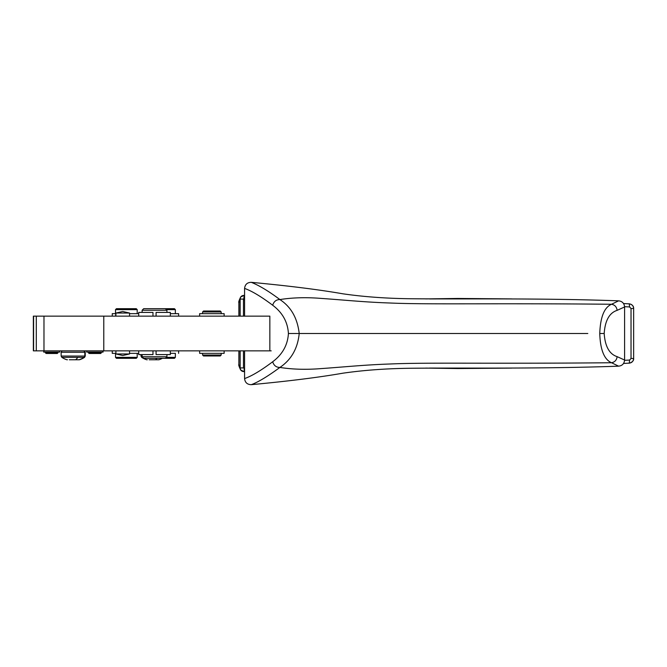 <?xml version="1.0" encoding="UTF-8"?>
<svg xmlns="http://www.w3.org/2000/svg" width="667" height="667" viewBox="0 0 667 667"><rect width="100%" height="100%" fill="white"/><g stroke="black" fill="none" stroke-linecap="round" stroke-linejoin="round"><path stroke-width="1" d="M66.908 359.763L67.459 359.763M79.523 359.755A20.152 20.152 0 0 0 84.551 357.345L84.142 357.345A20.152 20.152 0 0 1 79.106 359.763L69.326 359.763M237.177 350.859L244.572 350.859L244.572 378.581C245.056 382.575 247.307 384.609 251.301 384.667C258.154 382.158 267.684 376.413 279.898 367.434C291.279 359.771 297.715 348.466 299.208 333.5C297.449 318.151 291.012 306.837 279.898 299.566C268.734 291.204 259.205 285.459 251.301 282.333C288.369 285.801 318.876 289.62 342.83 293.797C364.165 296.882 387.277 298.533 412.181 298.758C464.482 299.275 540.445 298.007 618.609 300.834C622.244 301.259 624.237 303.302 624.595 306.962L624.595 360.038C624.237 363.698 622.244 365.741 618.609 366.166C540.445 368.993 464.482 367.725 412.181 368.242C387.277 368.467 364.165 370.118 342.83 373.203C318.876 377.38 288.369 381.199 251.301 384.667M269.843 350.859L36.293 350.859L36.293 316.141L269.843 316.141L269.843 350.859L271.202 350.859M36.293 316.141L33.592 316.141L33.592 350.859L36.293 350.859M156.078 350.859L156.078 354.586L170.335 354.586L170.335 350.859M152.976 350.859L152.976 354.586L138.719 354.586L138.719 350.859M138.719 316.141L138.719 312.414L152.976 312.414L152.976 316.141M115.908 316.141L115.908 313.04L129.548 313.04L129.548 316.141M187.936 316.141L236.535 316.141M216.425 350.859L222.411 350.859M244.572 368.476L243.472 367.917L243.472 350.859M624.587 360.322L629.606 360.055L631.032 358.479L633.625 358.479C633.408 361.189 631.966 362.74 629.298 363.148L629.606 360.055M624.587 306.678L629.606 306.945L631.032 308.521L631.032 358.479M244.572 298.524L243.472 299.083L243.472 316.141M244.572 378.581C251.767 376.046 261.139 370.443 272.678 361.764C273.854 365.533 276.255 367.417 279.898 367.434C292.496 369.426 306.32 369.81 321.369 368.576L321.544 368.568C346.973 366.775 364.474 364.849 390.554 363.974L390.712 363.965C427.447 362.348 490.02 363.907 611.539 362.74C604.219 359.563 600.292 349.808 599.758 333.5C600.35 317.067 604.277 307.32 611.539 304.26L618.609 300.834M33.4 350.859L33.4 316.141M46.798 353.493L57.279 353.493L57.896 352.101L57.896 352.876L45.498 352.876L46.115 353.493M142.129 312.414L142.129 310.247L166.925 310.247L166.925 312.414M101.301 352.101L101.301 352.876L88.494 352.876L89.111 353.493M175.363 313.657L175.363 309.63L174.429 308.696L143.672 308.696L142.129 310.247M89.795 353.493L100.684 353.493L101.301 352.876M618.609 366.166L611.539 362.74C614.807 362.123 616.667 360.088 617.125 356.645C609.396 354.16 605.077 346.44 604.185 333.5C605.077 320.56 609.396 312.84 617.125 310.355C616.667 306.903 614.807 304.877 611.539 304.26C490.02 303.093 427.447 304.652 390.712 303.035L390.554 303.026C364.474 302.151 346.973 300.225 321.544 298.432L321.369 298.424C306.32 297.19 292.496 297.574 279.898 299.566C276.255 299.583 273.854 301.467 272.678 305.236C282.475 312.59 287.719 322.011 288.419 333.5L587.81 333.5M617.125 310.355L624.595 306.962M272.678 305.236C261.139 296.557 251.767 290.954 244.572 288.419C245.056 284.425 247.307 282.391 251.301 282.333M240.028 316.141L240.028 299.083L240.712 296.915L244.347 295.398C241.829 295.348 240.428 296.582 240.145 299.083L238.861 302.543C238.427 302.284 239.044 300.408 240.712 296.915M221.461 316.141L224.129 316.141L224.129 313.657L199.641 313.657L199.641 316.141L221.461 316.141M243.472 300.65L244.255 295.389M238.861 302.551L238.861 316.141M244.155 298.466L244.272 295.389M425.629 298.908L457.787 298.457L511.689 298.899M429.556 298.933L509.154 298.891M623.553 303.543L629.581 303.877M623.553 303.552L629.298 303.852L629.606 306.945M623.553 363.457L629.581 363.123M425.629 368.092L457.787 368.543L511.689 368.101M429.556 368.067L509.154 368.109M623.553 363.448L629.206 363.156M244.222 371.619L240.712 370.085L238.861 364.457C238.427 364.716 239.044 366.592 240.712 370.085M238.861 364.457L238.861 350.859L240.028 350.859L240.145 367.917C240.437 370.435 241.838 371.661 244.347 371.602L244.172 371.627M178.614 316.141L178.614 313.657L170.335 313.657M115.491 316.141L115.908 313.657M115.491 313.657L112.256 313.657L112.256 316.141M138.719 313.657L129.548 313.657M166.308 357.37L175.363 357.37L175.363 353.343L170.335 353.343L175.363 353.343M137.21 357.37L136.285 358.304L116.442 358.304L115.508 357.37L137.21 357.37L137.21 353.343M221.186 353.343L221.186 355.044L202.585 355.044L202.585 353.343M202.585 355.044L203.518 355.978L220.26 355.978L221.186 355.044M175.363 309.63L166.308 309.63M115.508 313.657L115.508 309.63L116.442 308.696L136.285 308.696L137.21 309.63L115.716 309.63M162.373 358.304A20.152 20.152 0 0 1 158.946 359.763L149.158 359.763M146.732 359.763L147.29 359.763M203.177 311.956L221.186 311.956L220.26 311.022L203.518 311.022L202.585 311.956L202.585 313.657M165.374 358.304L166.925 356.753L142.129 356.753L143.672 358.304L174.429 358.304L175.363 357.37M103.085 350.859L103.085 352.101L86.71 352.101L86.71 350.859L86.71 352.101M59.68 352.101L59.68 350.859L59.68 352.101L43.714 352.101L43.714 350.859L43.714 352.101M199.641 350.859L199.641 353.343L224.129 353.343L224.129 350.859M129.548 353.96L122.728 355.511L115.908 353.96L129.548 353.96L129.548 350.859M617.125 356.645L624.595 360.038M112.256 350.859L112.256 353.343L115.908 353.343M129.548 353.343L138.719 353.343M166.925 356.753L166.925 354.586M272.678 361.764C282.475 354.41 287.719 344.989 288.419 333.5M244.155 368.534L244.272 371.611M170.335 316.141L170.335 312.414L156.078 312.414L156.078 316.141M244.572 288.419L244.572 316.141M102.676 350.859L102.676 352.101M129.548 313.04L122.728 311.489L115.908 313.04M61.147 356.053L61.147 352.259L84.834 352.259L84.834 356.053L84.142 357.345L61.839 357.345L61.147 356.053L85.243 356.053L85.243 352.259L84.367 350.859M103.785 350.859L103.785 316.141M43.972 350.859L43.972 316.141M240.145 316.141L240.145 299.083L243.472 299.083M458.521 298.924L457.787 298.457M629.623 303.877L629.631 303.885C632.424 304.736 633.767 306.286 633.65 308.521L631.032 308.521M629.298 303.852C631.966 304.252 633.417 305.803 633.625 308.521M458.521 368.076L457.787 368.543M156.912 358.304A20.152 8.629 90 0 1 155.444 359.755M142.721 357.345L141.671 357.345A20.152 20.152 0 0 0 146.698 359.755M142.129 356.053L140.979 356.053L140.979 354.586M604.185 333.5L599.758 333.5M243.472 367.917L240.145 367.917L240.145 350.859M77.764 357.345A20.152 8.629 90 0 1 75.613 359.755M62.023 350.859L61.147 352.259M84.834 352.259L83.959 350.859M33.35 350.859L33.35 316.141M100.892 352.101L100.275 353.493M165.374 308.696L166.925 310.247M221.186 311.956L221.186 313.657M629.54 363.131L629.623 363.123C632.549 362.006 633.883 360.463 633.65 358.479L633.65 308.521M137.21 309.63L137.21 313.657M115.508 357.37L115.508 353.343M57.279 353.493L57.896 352.876M84.551 357.345L85.243 356.053M141.671 357.345L140.979 356.053M88.494 352.101L88.494 352.876M45.498 352.101L45.498 352.876M178.614 353.343L178.614 350.859M142.129 356.753L142.129 354.586M115.908 353.96L115.908 350.859M61.839 357.345A20.152 20.152 0 0 0 66.867 359.755"/></g></svg>
